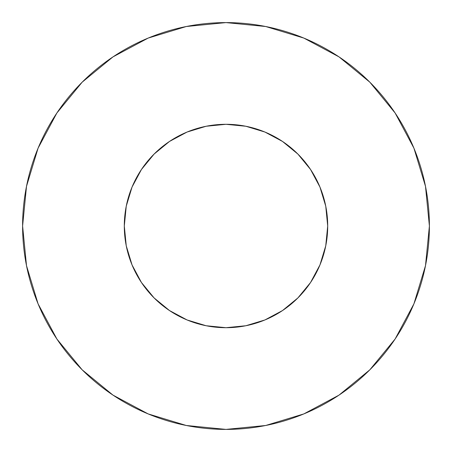 <?xml version="1.0" encoding="UTF-8"?>
<svg xmlns="http://www.w3.org/2000/svg" width="452" height="452" viewBox="0 0 452 452"><rect width="100%" height="100%" fill="white"/><g stroke="black" fill="none" stroke-linecap="round" stroke-linejoin="round"><path stroke-width="0.34" stroke-dasharray="2.26 1.69" d="M325.745 206.157L327.7 226A101.7 101.7 0 0 0 226 124.3A101.7 101.7 0 0 0 124.3 226L126.255 206.157L132.04 187.083L141.442 169.5L154.087 154.087L169.5 141.442L187.083 132.04L190.179 130.814M395.082 339.056L413.919 303.84L425.49 265.68L429.4 226A203.4 203.4 0 0 0 226 22.6A203.4 203.4 0 0 0 22.6 226A203.4 203.4 0 0 0 226 429.4A203.4 203.4 0 0 0 429.4 226L425.49 186.32L413.919 148.16L395.121 112.994M126.255 245.843L124.3 226A101.7 101.7 0 0 0 226 327.7A101.7 101.7 0 0 0 327.7 226L325.745 245.843L325.044 249.097M319.959 264.917L310.558 282.5L297.913 297.913L282.5 310.558L264.917 319.959L245.843 325.745L226 327.7L206.157 325.745L187.083 319.959L169.5 310.558L154.087 297.913L141.442 282.5L132.04 264.917L130.814 261.821M206.157 126.255L226 124.3L245.843 126.255L249.097 126.955M264.917 132.04L282.5 141.442L297.913 154.087L310.558 169.5L319.959 187.083L321.186 190.179M339.056 56.918L303.84 38.081L265.68 26.51L226 22.6L186.32 26.51L148.16 38.081L112.994 56.879M56.918 112.943L38.081 148.16L26.51 186.32L22.6 226L26.51 265.68L38.081 303.84L56.879 339.006M112.943 395.082L148.16 413.919L186.32 425.49L226 429.4L265.68 425.49L303.84 413.919L339.006 395.121"/><path stroke-width="0.68" d="M124.3 226A101.7 101.7 0 0 1 226 124.3A101.7 101.7 0 0 1 327.7 226A101.7 101.7 0 0 1 226 327.7A101.7 101.7 0 0 1 124.3 226L126.255 245.843L132.04 264.917L141.442 282.5L154.087 297.913L169.5 310.558L187.083 319.959L206.157 325.745L226 327.7L245.843 325.745L264.917 319.959L282.5 310.558L297.913 297.913L310.558 282.5L319.959 264.917L325.745 245.843L327.7 226L325.745 206.157L319.959 187.083L310.558 169.5L297.913 154.087L282.5 141.442L264.917 132.04L245.843 126.255L226 124.3L206.157 126.255L187.083 132.04L169.5 141.442L154.087 154.087L141.442 169.5L132.04 187.083L126.255 206.157L124.3 226M22.6 226A203.4 203.4 0 0 1 226 22.6A203.4 203.4 0 0 1 429.4 226A203.4 203.4 0 0 1 226 429.4A203.4 203.4 0 0 1 22.6 226L26.51 265.68L38.081 303.84L56.879 339.006L82.174 369.826L112.994 395.121L148.16 413.919L186.32 425.49L226 429.4L265.68 425.49L303.84 413.919L339.006 395.121L369.826 369.826L395.121 339.006L413.919 303.84L425.49 265.68L429.4 226L425.49 186.32L413.919 148.16L395.121 112.994L369.826 82.174L339.006 56.879L303.84 38.081L265.68 26.51L226 22.6L186.32 26.51L148.16 38.081L112.994 56.879L82.174 82.174L56.879 112.994L38.081 148.16L26.51 186.32L22.6 226M325.044 249.097L319.959 264.917M130.814 261.821L126.255 245.843M190.179 130.814L206.157 126.255M249.097 126.955L264.917 132.04M321.186 190.179L325.745 206.157M395.121 112.994L369.826 82.174L339.056 56.918M112.994 56.879L82.174 82.174L56.918 112.943M56.879 339.006L82.174 369.826L112.943 395.082M339.006 395.121L369.826 369.826L395.082 339.056"/></g></svg>
